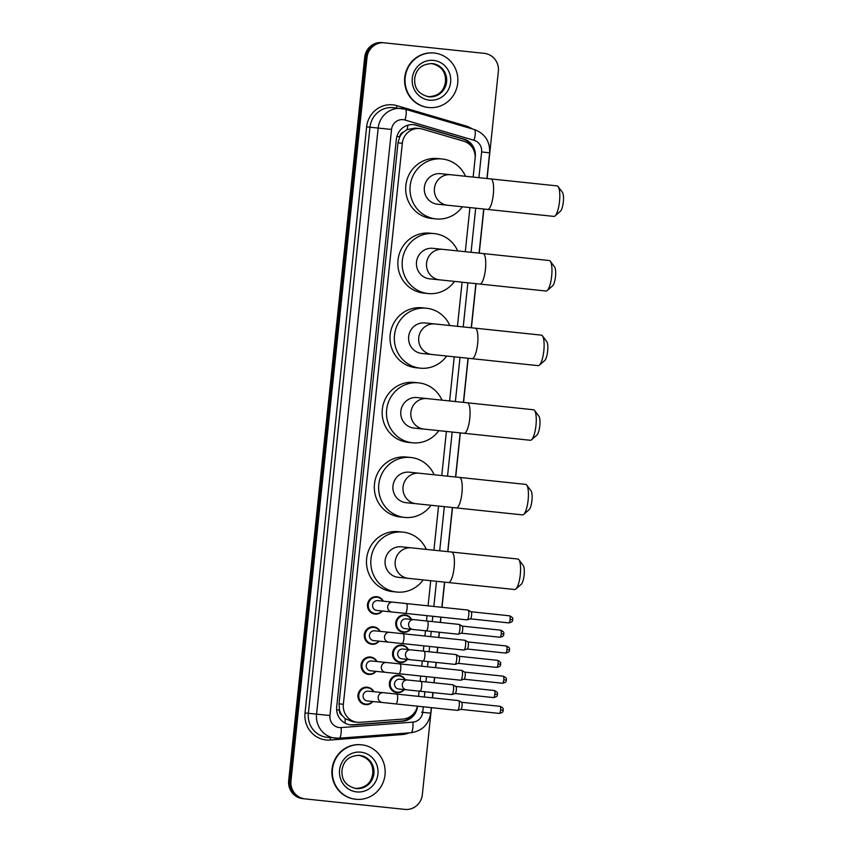 <?xml version="1.0" encoding="UTF-8"?>
<svg xmlns="http://www.w3.org/2000/svg" width="852" height="852" viewBox="0 0 852 852"><rect width="100%" height="100%" fill="white"/><g stroke="black" fill="none" stroke-linecap="round" stroke-linejoin="round"><path stroke-width="1.28" d="M410.611 629.223A8.765 8.456 -84.2 0 1 395.754 622.748A8.765 8.456 -84.2 0 1 411.612 619.425M407.448 659.405A8.765 8.456 -84.2 0 1 400.099 662.515A8.765 8.456 -84.2 0 1 400.078 662.505A8.765 8.456 -84.2 0 1 392.58 652.92A8.765 8.456 -84.2 0 1 401.878 645.071A8.765 8.456 -84.2 0 1 401.91 645.081A8.765 8.456 -84.2 0 1 408.438 649.597M404.274 689.577A8.765 8.456 -84.2 0 1 389.407 683.102A8.765 8.456 -84.2 0 1 398.704 675.253A8.765 8.456 -84.2 0 1 398.736 675.253A8.765 8.456 -84.2 0 1 405.264 679.768M382.356 611.001A8.765 8.456 -84.2 0 1 375.018 614.1A8.765 8.456 -84.2 0 1 374.986 614.1A8.765 8.456 -84.2 0 1 367.5 604.515A8.765 8.456 -84.2 0 1 383.357 601.192M379.183 641.173A8.765 8.456 -84.2 0 1 371.845 644.282A8.765 8.456 -84.2 0 1 371.813 644.272A8.765 8.456 -84.2 0 1 364.326 634.687A8.765 8.456 -84.2 0 1 373.623 626.838A8.765 8.456 -84.2 0 1 373.645 626.848A8.765 8.456 -84.2 0 1 380.184 631.364M376.02 671.344A8.765 8.456 -84.2 0 1 361.152 664.869A8.765 8.456 -84.2 0 1 377.01 661.535M372.846 701.526A8.765 8.456 -84.2 0 1 365.508 704.636A8.765 8.456 -84.2 0 1 365.476 704.625A8.765 8.456 -84.2 0 1 357.978 695.04A8.765 8.456 -84.2 0 1 367.276 687.191A8.765 8.456 -84.2 0 1 367.308 687.202A8.765 8.456 -84.2 0 1 373.847 691.717M473.137 177.056L475.075 158.685A16.433 15.847 95.8 0 0 463.744 141.219L422.517 129.11A16.433 15.847 95.8 0 0 419.802 128.577A16.433 15.847 95.8 0 0 419.748 128.567A16.433 15.847 95.8 0 0 402.325 143.253L343.356 704.274A16.433 15.847 95.8 0 0 357.457 722.283A16.433 15.847 95.8 0 0 360.172 722.315L403.007 719.056A16.433 15.847 95.8 0 0 417.427 706.18M342.131 715.456A16.433 15.847 -84.2 0 1 339.479 709.812L339.447 710.099A5.474 5.282 95.8 0 0 342.131 715.456L345.166 718.641L352.813 721.804L357.457 722.283M419.748 128.567L415.105 128.098L407.075 129.611L403.443 132.092A5.474 5.282 95.8 0 0 399.716 136.767L396.904 136.48M399.716 136.767L399.684 137.055A16.433 15.847 -84.2 0 1 403.443 132.092M399.684 137.055L398.001 142.816L339.043 703.837L339.479 709.812M418.556 696.382L419.109 691.121M420.142 681.323L420.696 676.009M421.729 666.211L422.283 660.95M423.316 651.141L423.87 645.837M424.903 636.029L425.457 630.778M426.479 620.97L427.044 615.655M428.077 605.857L430.718 580.681M433.924 550.179L438.556 506.056M441.773 475.554L446.405 431.432M449.611 400.93L454.244 356.807M457.449 326.305L462.093 282.182M465.298 251.681L469.931 207.569M475.118 158.11L475.288 156.576A16.433 15.847 95.8 0 0 463.946 139.11L416.543 125.18A16.433 15.847 95.8 0 0 413.838 124.648A16.433 15.847 95.8 0 0 413.774 124.637A16.433 15.847 95.8 0 0 396.35 139.323L336.7 706.894A16.433 15.847 95.8 0 0 350.8 724.903A16.433 15.847 95.8 0 0 353.505 724.935L402.772 721.186A16.433 15.847 95.8 0 0 417.491 706.468L417.523 706.191M431.474 707.661L422.326 794.714A16.433 15.847 -84.2 0 1 404.902 809.4A16.433 15.847 -84.2 0 1 404.849 809.389L305.027 798.878A16.433 15.847 -84.2 0 1 290.979 780.879L367.01 57.521A16.433 15.847 -84.2 0 1 384.433 42.834A16.433 15.847 -84.2 0 1 384.486 42.845L484.309 53.356A16.433 15.847 -84.2 0 1 498.356 71.355L487.088 178.526M483.883 209.028L479.25 253.15M476.044 283.652L471.401 327.775M468.195 358.277L463.563 402.4M460.357 432.901L455.713 477.024M452.508 507.526L447.875 551.638M444.669 582.15L442.018 607.327M440.995 617.125L440.431 622.439M439.398 632.237L438.844 637.498M437.822 647.307L437.257 652.611M436.235 662.419L435.681 667.68M434.648 677.478L434.094 682.793M433.061 692.591L432.507 697.852M402.655 809.176A16.433 15.847 -84.2 0 1 402.602 809.166A16.433 15.847 -84.2 0 1 402.549 809.155L302.726 798.643A16.433 15.847 -84.2 0 1 288.679 780.645L364.709 57.286L365.859 57.403A16.433 15.847 -84.2 0 1 383.283 42.717A16.433 15.847 -84.2 0 1 383.336 42.728A16.433 15.847 -84.2 0 0 383.283 42.717A16.433 15.847 -84.2 0 0 365.859 57.403L289.829 780.762L365.859 57.403L367.01 57.521M302.726 798.643L303.876 798.761A16.433 15.847 -84.2 0 1 289.829 780.762A16.433 15.847 -84.2 0 0 303.876 798.761L305.027 798.878M403.805 809.293A16.433 15.847 -84.2 0 1 403.752 809.283A16.433 15.847 -84.2 0 1 403.699 809.272A16.433 15.847 -84.2 0 0 403.752 809.283L404.902 809.4M414.125 713.113A16.433 15.847 -84.2 0 1 401.622 721.069L352.355 724.818A16.433 15.847 -84.2 0 1 350.225 724.828M413.199 124.594A16.433 15.847 -84.2 0 1 415.393 125.063L462.796 138.993A16.433 15.847 -84.2 0 1 473.339 149.27M364.709 57.286A16.433 15.847 -84.2 0 1 382.133 42.6A16.433 15.847 -84.2 0 1 382.186 42.611L383.23 42.706M428.588 107.512A27.381 26.412 -84.2 0 1 405.179 77.564A27.381 26.412 -84.2 0 1 434.222 53.037A27.381 26.412 -84.2 0 1 434.318 53.048A27.381 26.412 -84.2 0 1 457.726 82.995A27.381 26.412 -84.2 0 1 428.684 107.522A27.381 26.412 -84.2 0 1 428.588 107.512M428.343 107.49A27.381 26.412 -84.2 0 1 428.247 107.48A27.381 26.412 -84.2 0 1 428.162 107.469A27.381 26.412 -84.2 0 1 404.743 77.511A27.381 26.412 -84.2 0 1 433.796 52.994A27.381 26.412 -84.2 0 1 433.881 53.005M558.124 186.599L562.437 192.35A9.862 2.599 96 0 1 563.321 201.967A9.862 2.599 96 0 1 560.446 211.211L555.035 215.939A15.336 4.047 -84 0 0 559.508 201.562A15.336 4.047 -84 0 0 558.124 186.599A15.336 4.047 -84 0 0 557.08 185.896L490.89 178.931A15.336 4.047 96 0 1 493.308 194.586A15.336 4.047 96 0 1 487.674 209.432L553.875 216.408A15.336 4.047 -84 0 0 555.035 215.939M437.513 204.214L447.577 205.236A15.336 14.793 95.8 0 1 447.524 205.225A15.336 14.793 95.8 0 1 434.424 188.43A15.336 14.793 95.8 0 1 450.687 174.724A15.336 14.793 95.8 0 0 450.687 174.724L440.622 173.701A15.336 14.793 95.8 0 0 440.622 173.701A15.336 14.793 95.8 0 0 424.349 187.429A15.336 14.793 95.8 0 0 437.459 204.203A15.336 14.793 95.8 0 0 437.513 204.214A15.336 14.793 95.8 0 0 437.566 204.214M462.37 206.77A30.118 29.053 -84.2 0 1 436.022 218.921A30.118 29.053 -84.2 0 1 435.915 218.911A30.118 29.053 -84.2 0 1 410.163 185.96A30.118 29.053 -84.2 0 1 442.113 158.983A30.118 29.053 -84.2 0 1 442.22 158.994A30.118 29.053 -84.2 0 1 465.512 176.257M431.804 218.495A30.118 29.053 -84.2 0 1 431.708 218.485A30.118 29.053 -84.2 0 1 431.602 218.474A30.118 29.053 -84.2 0 1 405.85 185.523A30.118 29.053 -84.2 0 1 437.8 158.547A30.118 29.053 -84.2 0 1 437.907 158.557M550.286 261.223L554.588 266.974A9.862 2.599 96 0 1 555.472 276.591A9.862 2.599 96 0 1 552.607 285.835L547.186 290.564A15.336 4.047 -84 0 0 551.659 276.186A15.336 4.047 -84 0 0 550.286 261.223A15.336 4.047 -84 0 0 549.242 260.52L483.041 253.545A15.336 4.047 96 0 1 485.459 269.211A15.336 4.047 96 0 1 479.825 284.057L546.025 291.022A15.336 4.047 -84 0 0 547.186 290.564M432.827 248.326A15.336 14.793 95.8 0 0 432.773 248.326A15.336 14.793 95.8 0 0 416.511 262.054A15.336 14.793 95.8 0 0 429.621 278.828A15.336 14.793 95.8 0 0 429.674 278.838A15.336 14.793 95.8 0 0 429.727 278.838M454.531 281.394A30.118 29.053 -84.2 0 1 428.173 293.546A30.118 29.053 -84.2 0 1 428.077 293.535A30.118 29.053 -84.2 0 1 402.325 260.584A30.118 29.053 -84.2 0 1 434.275 233.608A30.118 29.053 -84.2 0 1 434.371 233.618A30.118 29.053 -84.2 0 1 457.673 250.882M423.966 293.12A30.118 29.053 -84.2 0 1 423.859 293.109A30.118 29.053 -84.2 0 1 423.763 293.099A30.118 29.053 -84.2 0 1 398.012 260.148A30.118 29.053 -84.2 0 1 429.962 233.171A30.118 29.053 -84.2 0 1 430.058 233.182M542.436 335.848L546.75 341.599A9.862 2.599 96 0 1 547.634 351.216A9.862 2.599 96 0 1 544.758 360.46L539.348 365.188A15.336 4.047 -84 0 0 543.821 350.811A15.336 4.047 -84 0 0 542.436 335.848A15.336 4.047 -84 0 0 541.403 335.145L475.203 328.169A15.336 4.047 96 0 1 477.621 343.835A15.336 4.047 96 0 1 471.987 358.671L538.187 365.646A15.336 4.047 -84 0 0 539.348 365.188M424.978 322.951A15.336 14.793 95.8 0 0 424.935 322.94A15.336 14.793 95.8 0 0 408.662 336.678A15.336 14.793 95.8 0 0 421.772 353.452A15.336 14.793 95.8 0 0 421.825 353.463A15.336 14.793 95.8 0 0 421.878 353.463M446.682 356.019A30.118 29.053 -84.2 0 1 420.334 368.17A30.118 29.053 -84.2 0 1 420.228 368.16A30.118 29.053 -84.2 0 1 394.476 335.209A30.118 29.053 -84.2 0 1 426.426 308.232A30.118 29.053 -84.2 0 1 426.532 308.243A30.118 29.053 -84.2 0 1 449.824 325.507M416.117 367.745A30.118 29.053 -84.2 0 1 416.021 367.734A30.118 29.053 -84.2 0 1 415.914 367.723A30.118 29.053 -84.2 0 1 390.163 334.772A30.118 29.053 -84.2 0 1 422.113 307.796A30.118 29.053 -84.2 0 1 422.219 307.806M534.598 410.472L538.901 416.223A9.862 2.599 96 0 1 539.785 425.84A9.862 2.599 96 0 1 536.92 435.084L531.499 439.802A15.336 4.047 -84 0 0 535.972 425.436A15.336 4.047 -84 0 0 534.598 410.472A15.336 4.047 -84 0 0 533.554 409.769L467.354 402.794A15.336 4.047 96 0 1 469.772 418.46A15.336 4.047 96 0 1 464.148 433.295L530.338 440.271A15.336 4.047 -84 0 0 531.499 439.802M417.139 397.575A15.336 14.793 95.8 0 0 417.086 397.565A15.336 14.793 95.8 0 0 400.823 411.303A15.336 14.793 95.8 0 0 413.934 428.077A15.336 14.793 95.8 0 0 413.987 428.077A15.336 14.793 95.8 0 0 414.04 428.087M438.844 430.643A30.118 29.053 -84.2 0 1 412.485 442.795A30.118 29.053 -84.2 0 1 412.389 442.784A30.118 29.053 -84.2 0 1 386.638 409.833A30.118 29.053 -84.2 0 1 418.588 382.857A30.118 29.053 -84.2 0 1 418.683 382.868A30.118 29.053 -84.2 0 1 441.986 400.131M408.278 442.369A30.118 29.053 -84.2 0 1 408.172 442.358A30.118 29.053 -84.2 0 1 408.076 442.348A30.118 29.053 -84.2 0 1 382.324 409.397A30.118 29.053 -84.2 0 1 414.274 382.42A30.118 29.053 -84.2 0 1 414.37 382.431M526.749 485.097L531.062 490.848A9.862 2.599 96 0 1 531.946 500.465A9.862 2.599 96 0 1 529.071 509.698L523.66 514.427A15.336 4.047 -84 0 0 528.133 500.049A15.336 4.047 -84 0 0 526.749 485.097A15.336 4.047 -84 0 0 525.716 484.394L459.516 477.418A15.336 4.047 96 0 1 461.933 493.084A15.336 4.047 96 0 1 456.299 507.92L522.5 514.896A15.336 4.047 -84 0 0 523.66 514.427M409.301 472.2A15.336 14.793 95.8 0 0 409.248 472.189A15.336 14.793 95.8 0 0 392.985 485.928A15.336 14.793 95.8 0 0 406.095 502.701A15.336 14.793 95.8 0 0 406.138 502.701A15.336 14.793 95.8 0 0 406.191 502.712M431.005 505.268A30.118 29.053 -84.2 0 1 404.647 517.42A30.118 29.053 -84.2 0 1 404.54 517.409A30.118 29.053 -84.2 0 1 378.789 484.458A30.118 29.053 -84.2 0 1 410.739 457.481A30.118 29.053 -84.2 0 1 410.845 457.492A30.118 29.053 -84.2 0 1 434.137 474.756M400.429 516.994A30.118 29.053 -84.2 0 1 400.333 516.983A30.118 29.053 -84.2 0 1 400.227 516.972A30.118 29.053 -84.2 0 1 374.475 484.021A30.118 29.053 -84.2 0 1 406.425 457.045A30.118 29.053 -84.2 0 1 406.532 457.055M518.911 559.711L523.213 565.462A9.862 2.599 96 0 1 524.108 575.089A9.862 2.599 96 0 1 521.232 584.323L515.822 589.052A15.336 4.047 -84 0 0 520.284 574.674A15.336 4.047 -84 0 0 518.911 559.711A15.336 4.047 -84 0 0 517.867 559.018L451.666 552.043A15.336 4.047 96 0 1 454.095 567.698A15.336 4.047 96 0 1 448.461 582.544L514.651 589.52A15.336 4.047 -84 0 0 515.822 589.052M401.452 546.824A15.336 14.793 95.8 0 0 401.398 546.814A15.336 14.793 95.8 0 0 385.136 560.552A15.336 14.793 95.8 0 0 398.246 577.326A15.336 14.793 95.8 0 0 398.299 577.326A15.336 14.793 95.8 0 0 398.353 577.337M423.156 579.892A30.118 29.053 -84.2 0 1 396.798 592.044A30.118 29.053 -84.2 0 1 396.702 592.033A30.118 29.053 -84.2 0 1 370.95 559.082A30.118 29.053 -84.2 0 1 402.9 532.106A30.118 29.053 -84.2 0 1 402.996 532.117A30.118 29.053 -84.2 0 1 426.298 549.38M392.591 591.607A30.118 29.053 -84.2 0 1 392.484 591.597A30.118 29.053 -84.2 0 1 392.389 591.586A30.118 29.053 -84.2 0 1 366.637 558.646A30.118 29.053 -84.2 0 1 398.587 531.669A30.118 29.053 -84.2 0 1 398.683 531.669M355.88 799.282A27.381 26.412 -84.2 0 1 332.472 769.324A27.381 26.412 -84.2 0 1 361.514 744.797A27.381 26.412 -84.2 0 1 361.61 744.808A27.381 26.412 -84.2 0 1 385.019 774.766A27.381 26.412 -84.2 0 1 355.976 799.282A27.381 26.412 -84.2 0 1 355.88 799.282M355.635 799.251A27.381 26.412 -84.2 0 1 355.54 799.24A27.381 26.412 -84.2 0 1 355.454 799.229A27.381 26.412 -84.2 0 1 332.035 769.281A27.381 26.412 -84.2 0 1 361.088 744.754A27.381 26.412 -84.2 0 1 361.173 744.765M391.909 611.97L376.84 610.437A4.931 4.75 -84.2 0 1 372.612 605.037A4.931 4.75 -84.2 0 1 377.862 600.628L392.91 602.162A4.931 4.75 -84.2 0 1 392.932 602.162A4.931 4.75 -84.2 0 0 387.66 606.88A4.931 4.75 -84.2 0 0 391.899 611.97A4.931 4.75 -84.2 0 1 391.899 611.97L466.96 619.862A4.931 1.299 96 0 0 467.109 619.851A4.931 1.299 96 0 0 468.77 615.091A4.931 1.299 96 0 0 468.131 610.107A4.931 1.299 96 0 0 467.993 610.064L406.308 603.557A4.931 1.299 96 0 1 407.086 608.594A4.931 1.299 96 0 1 407.054 608.903A4.931 1.299 96 0 1 405.275 613.365M382.005 610.959A8.211 7.924 -84.2 0 1 368.309 604.601A8.211 7.924 -84.2 0 1 377.021 597.241A8.211 7.924 -84.2 0 1 377.053 597.241A8.211 7.924 -84.2 0 1 382.995 601.15M470.996 611.757A3.557 0.937 96 0 1 471.103 611.789A3.557 0.937 96 0 1 471.561 615.389A3.557 0.937 96 0 1 470.357 618.818A3.557 0.937 96 0 1 470.251 618.84M375.359 613.589A8.211 7.924 -84.2 0 1 375.338 613.589L372.143 613.259M373.687 640.608A4.931 4.75 -84.2 0 1 369.438 635.219A4.931 4.75 -84.2 0 1 374.667 630.799A4.931 4.75 -84.2 0 1 374.688 630.81L389.737 632.333A4.931 4.75 -84.2 0 1 389.758 632.333A4.931 4.75 -84.2 0 0 384.486 637.051A4.931 4.75 -84.2 0 0 388.725 642.142A4.931 4.75 -84.2 0 1 388.725 642.142L463.786 650.044A4.931 1.299 96 0 0 463.935 650.023A4.931 1.299 96 0 0 465.597 645.273A4.931 1.299 96 0 0 464.958 640.278A4.931 1.299 96 0 0 464.819 640.235L403.134 633.739A4.931 1.299 96 0 1 403.912 638.766A4.931 1.299 96 0 1 403.88 639.075A4.931 1.299 96 0 1 402.101 643.537M378.831 641.141A8.211 7.924 -84.2 0 1 365.135 634.772A8.211 7.924 -84.2 0 1 373.858 627.413A8.211 7.924 -84.2 0 1 373.879 627.423A8.211 7.924 -84.2 0 1 379.822 631.332M467.823 641.929A3.557 0.937 96 0 1 467.929 641.961A3.557 0.937 96 0 1 468.387 645.56A3.557 0.937 96 0 1 467.194 649A3.557 0.937 96 0 1 467.077 649.011M373.677 640.608A4.931 4.75 -84.2 0 1 373.655 640.608L388.736 642.142M372.186 643.761A8.211 7.924 -84.2 0 1 372.164 643.761L368.98 643.441M385.573 672.324A4.931 4.75 -84.2 0 1 385.551 672.313A4.931 4.75 -84.2 0 1 381.313 667.222A4.931 4.75 -84.2 0 1 386.563 662.515L399.971 663.91A4.931 1.299 96 0 1 400.749 668.948A4.931 1.299 96 0 1 400.706 669.257A4.931 1.299 96 0 1 398.938 673.719L370.503 670.79A4.931 4.75 -84.2 0 1 366.275 665.391A4.931 4.75 -84.2 0 1 371.515 660.982M375.657 671.312A8.211 7.924 -84.2 0 1 369.022 673.943A8.211 7.924 -84.2 0 1 368.991 673.932A8.211 7.924 -84.2 0 1 361.972 664.954A8.211 7.924 -84.2 0 1 370.684 657.595A8.211 7.924 -84.2 0 1 370.705 657.595A8.211 7.924 -84.2 0 1 376.659 661.503M398.938 673.719L460.612 680.216A4.931 1.299 96 0 0 460.762 680.205A4.931 1.299 96 0 0 462.423 675.444A4.931 1.299 96 0 0 461.795 670.46A4.931 1.299 96 0 0 461.646 670.407L399.971 663.91M464.659 672.111A3.557 0.937 96 0 1 464.755 672.143A3.557 0.937 96 0 1 465.213 675.742A3.557 0.937 96 0 1 464.02 679.172A3.557 0.937 96 0 1 463.914 679.182M367.35 700.962A4.931 4.75 -84.2 0 1 363.101 695.573A4.931 4.75 -84.2 0 1 368.341 691.153L383.4 692.687A4.931 4.75 -84.2 0 1 383.411 692.687A4.931 4.75 -84.2 0 0 378.15 697.405A4.931 4.75 -84.2 0 0 382.378 702.495A4.931 4.75 -84.2 0 1 382.378 702.495L457.439 710.387A4.931 1.299 96 0 1 457.439 710.387A4.931 1.299 96 0 0 457.588 710.376A4.931 1.299 96 0 0 459.249 705.626A4.931 1.299 96 0 0 458.621 700.632A4.931 1.299 96 0 0 458.472 700.589L396.798 694.092A4.931 1.299 96 0 1 397.575 699.119A4.931 1.299 96 0 1 397.543 699.428A4.931 1.299 96 0 1 395.765 703.89M372.484 701.484A8.211 7.924 -84.2 0 1 358.798 695.125A8.211 7.924 -84.2 0 1 367.51 687.766A8.211 7.924 -84.2 0 1 367.531 687.777A8.211 7.924 -84.2 0 1 373.485 691.675M461.486 702.282A3.557 0.937 96 0 1 461.592 702.314A3.557 0.937 96 0 1 462.05 705.914A3.557 0.937 96 0 1 460.847 709.354A3.557 0.937 96 0 1 460.74 709.365M367.329 700.962A4.931 4.75 -84.2 0 1 367.308 700.962L382.399 702.495M365.849 704.114A8.211 7.924 -84.2 0 1 365.817 704.114L362.632 703.784M412.847 629.458A4.931 4.75 -84.2 0 1 408.609 624.367A4.931 4.75 -84.2 0 1 413.859 619.649L427.267 621.055A4.931 1.299 96 0 1 427.267 621.055A4.931 1.299 96 0 1 428.002 626.39A4.931 1.299 96 0 1 426.234 630.853L412.869 629.458A4.931 4.75 -84.2 0 1 412.847 629.458L405.105 628.669A4.931 4.75 -84.2 0 1 400.866 623.27A4.931 4.75 -84.2 0 1 406.116 618.861M426.234 630.853L458.067 634.207A4.931 1.299 96 0 0 458.216 634.197A4.931 1.299 96 0 0 459.878 629.447A4.931 1.299 96 0 0 459.249 624.452A4.931 1.299 96 0 0 459.1 624.409L427.267 621.055M410.259 629.191A8.211 7.924 -84.2 0 1 403.614 631.822A8.211 7.924 -84.2 0 1 403.592 631.822A8.211 7.924 -84.2 0 1 396.563 622.833A8.211 7.924 -84.2 0 1 405.275 615.474A8.211 7.924 -84.2 0 1 405.307 615.474A8.211 7.924 -84.2 0 1 411.25 619.383M462.114 626.103A3.557 0.937 96 0 1 462.21 626.135A3.557 0.937 96 0 1 462.668 629.734A3.557 0.937 96 0 1 461.475 633.164A3.557 0.937 96 0 1 461.369 633.174M409.695 659.629A4.931 4.75 -84.2 0 1 405.435 654.538A4.931 4.75 -84.2 0 1 410.685 649.82L424.094 651.226A4.931 1.299 96 0 1 424.828 656.572A4.931 1.299 96 0 1 423.061 661.035L401.931 658.841A4.931 4.75 -84.2 0 1 397.703 653.452A4.931 4.75 -84.2 0 1 402.943 649.032L410.685 649.82A4.931 4.75 -84.2 0 1 410.707 649.831M423.061 661.035L454.893 664.39A4.931 1.299 96 0 0 455.043 664.368A4.931 1.299 96 0 0 456.704 659.618A4.931 1.299 96 0 0 456.076 654.624A4.931 1.299 96 0 0 455.926 654.581L424.094 651.226M407.086 659.363A8.211 7.924 -84.2 0 1 393.39 653.005A8.211 7.924 -84.2 0 1 402.112 645.646A8.211 7.924 -84.2 0 1 402.133 645.656A8.211 7.924 -84.2 0 1 408.087 649.565M458.94 656.274A3.557 0.937 96 0 1 459.036 656.306A3.557 0.937 96 0 1 459.494 659.906A3.557 0.937 96 0 1 458.301 663.346A3.557 0.937 96 0 1 458.195 663.357M400.451 661.993A8.211 7.924 -84.2 0 1 400.419 661.993L397.234 661.674M398.768 689.023A4.931 4.75 -84.2 0 1 394.529 683.623A4.931 4.75 -84.2 0 1 399.769 679.214L407.522 680.002A4.931 4.75 -84.2 0 1 407.533 680.002A4.931 4.75 -84.2 0 0 402.272 684.72A4.931 4.75 -84.2 0 0 406.5 689.811A4.931 4.75 -84.2 0 1 406.5 689.811L451.72 694.561A4.931 1.299 96 0 1 451.72 694.561L451.72 694.561A4.931 1.299 96 0 0 451.88 694.54A4.931 1.299 96 0 0 453.53 689.801A4.931 1.299 96 0 0 452.902 684.806A4.931 1.299 96 0 0 452.753 684.752L420.92 681.398A4.931 1.299 96 0 1 421.665 686.744A4.931 1.299 96 0 1 419.887 691.206M403.912 689.545A8.211 7.924 -84.2 0 1 397.277 692.175A8.211 7.924 -84.2 0 1 397.245 692.165A8.211 7.924 -84.2 0 1 390.227 683.187A8.211 7.924 -84.2 0 1 398.938 675.828A8.211 7.924 -84.2 0 1 398.96 675.828A8.211 7.924 -84.2 0 1 404.913 679.736M455.767 686.446A3.557 0.937 96 0 1 455.873 686.488A3.557 0.937 96 0 1 456.331 690.088A3.557 0.937 96 0 1 455.128 693.517A3.557 0.937 96 0 1 455.021 693.528M398.757 689.023A4.931 4.75 -84.2 0 1 398.736 689.023L406.521 689.811M345.081 723.146A16.433 4.271 -94.3 0 0 345.166 718.641M467.663 143.008A16.433 4.271 -73.6 0 0 467.865 141.57M407.075 129.611A16.433 4.271 -73.6 0 0 407.927 125.18M407.107 719.61A16.433 4.271 -94.3 0 0 407.213 718.129M339.447 710.099L336.647 709.801M398.001 142.816L402.325 143.253M339.043 703.837L343.356 704.274M478.909 177.663L481.614 151.954A10.959 10.565 95.8 0 0 474.053 140.314L405.009 120.025A10.959 10.565 95.8 0 0 391.547 129.451L329.948 715.542A10.959 10.565 95.8 0 0 341.151 727.576L412.911 722.123A10.959 10.565 95.8 0 0 422.72 712.304L423.295 706.798M329.948 715.542L308.371 713.316A21.907 21.13 95.8 0 0 327.093 737.321A21.907 21.13 95.8 0 0 327.168 737.321L339.107 738.205A10.959 2.844 -94.3 0 1 338.979 738.205A21.907 21.13 -84.2 0 1 335.368 738.151A21.907 21.13 -84.2 0 1 335.294 738.151A21.907 21.13 -84.2 0 1 316.561 714.146L378.171 128.056A21.907 21.13 -84.2 0 1 401.398 108.47A21.907 21.13 -84.2 0 1 401.473 108.481A21.907 21.13 -84.2 0 1 405.083 109.194A10.959 2.844 -73.6 0 1 405.222 109.226A10.959 2.844 -73.6 0 1 405.009 120.025M409.067 732.89A24.644 23.771 -84.2 0 1 401.984 734.573L330.235 740.026A24.644 23.771 -84.2 0 1 305.027 712.964L366.626 126.873L391.547 129.451M410.728 732.752A10.959 2.844 -94.3 0 0 410.856 732.752L339.107 738.205A10.959 2.844 -94.3 0 0 341.151 727.576M366.626 126.873A24.644 23.771 -84.2 0 1 392.847 104.849A24.644 23.771 -84.2 0 1 396.915 105.659L465.959 125.947A24.644 23.771 -84.2 0 1 472.349 128.95M393.273 107.65A21.907 21.13 95.8 0 0 393.198 107.64A21.907 21.13 95.8 0 0 369.97 127.225L308.371 713.316L305.027 712.964M384.38 42.824L383.336 42.728M290.979 780.879L288.679 780.645M404.849 809.389L402.549 809.155M424.328 696.989L424.882 691.728M425.915 681.93L426.469 676.616M427.502 666.818L428.055 661.557M429.078 651.748L429.642 646.444M430.675 636.636L431.218 631.385M432.252 621.577L432.816 616.262M433.838 606.464L436.49 581.288M439.696 550.786L444.329 506.663M447.534 476.161L452.178 432.039M455.383 401.537L460.016 357.414M463.222 326.912L467.865 282.789M471.071 252.288L475.704 208.165M401.984 734.573A2.737 0.714 85.7 0 1 401.984 733.423M330.235 740.026A2.737 0.714 85.7 0 1 330.459 737.662M465.724 127.001A2.737 0.714 106.4 0 1 465.959 125.947M396.638 107.991A2.737 0.714 106.4 0 1 396.915 105.659M422.72 712.304L430.739 713.156C428.758 724.509 422.134 731.048 410.856 732.752A10.959 2.844 -94.3 0 0 412.911 722.123M481.614 151.954L489.634 152.806C490.06 141.294 484.937 133.53 474.266 129.515A10.959 2.844 -73.6 0 0 474.138 129.483M474.053 140.314A10.959 2.844 -73.6 0 0 474.266 129.515L405.222 109.226L393.198 107.64M421.57 712.187L426.373 712.698M415.393 125.063L416.543 125.18M462.796 138.993L463.946 139.11M401.622 721.069L402.772 721.186M352.355 724.818L353.505 724.935M432.283 63.581A16.689 16.103 -84.2 0 1 432.337 63.591A16.689 16.103 -84.2 0 1 446.608 81.845A16.689 16.103 -84.2 0 1 428.897 96.798A16.689 16.103 -84.2 0 1 428.844 96.798C415.957 93.688 414.37 85.264 414.69 78.576C415.723 71.93 419.003 63.985 432.283 63.581M429.365 100.153A19.979 19.277 -84.2 0 1 412.283 78.256A19.979 19.277 -84.2 0 1 433.54 60.407A19.979 19.277 -84.2 0 1 450.623 82.303A19.979 19.277 -84.2 0 1 429.365 100.153M431.772 63.538A16.689 16.103 -84.2 0 1 445.607 81.717A16.689 16.103 -84.2 0 1 428.396 96.745M442.891 249.348A15.336 14.793 95.8 0 0 442.838 249.348A15.336 14.793 95.8 0 0 426.575 263.055A15.336 14.793 95.8 0 0 439.685 279.85A15.336 14.793 95.8 0 0 439.738 279.861L479.825 284.057M435.052 323.973A15.336 14.793 95.8 0 0 434.999 323.973A15.336 14.793 95.8 0 0 418.737 337.68A15.336 14.793 95.8 0 0 431.836 354.475A15.336 14.793 95.8 0 0 431.889 354.485L471.987 358.671M427.203 398.598A15.336 14.793 95.8 0 0 427.15 398.587A15.336 14.793 95.8 0 0 410.888 412.293A15.336 14.793 95.8 0 0 423.998 429.099A15.336 14.793 95.8 0 0 424.051 429.11L464.148 433.295M419.365 473.222A15.336 14.793 95.8 0 0 419.312 473.211A15.336 14.793 95.8 0 0 403.049 486.918A15.336 14.793 95.8 0 0 416.159 503.724A15.336 14.793 95.8 0 0 416.202 503.724L456.299 507.92M411.516 547.847A15.336 14.793 95.8 0 0 411.463 547.836A15.336 14.793 95.8 0 0 395.2 561.543A15.336 14.793 95.8 0 0 408.31 578.348A15.336 14.793 95.8 0 0 408.364 578.348L448.461 582.544M359.576 755.351A16.689 16.103 -84.2 0 1 359.629 755.351A16.689 16.103 -84.2 0 1 373.9 773.616A16.689 16.103 -84.2 0 1 356.189 788.558A16.689 16.103 -84.2 0 1 356.136 788.558C343.25 785.448 341.663 777.024 341.982 770.346C343.015 763.69 346.295 755.745 359.576 755.351M356.658 791.913A19.979 19.277 -84.2 0 1 339.575 770.027A19.979 19.277 -84.2 0 1 360.833 752.167A19.979 19.277 -84.2 0 1 377.915 774.063A19.979 19.277 -84.2 0 1 356.658 791.913M359.065 755.309A16.689 16.103 -84.2 0 1 372.899 773.478A16.689 16.103 -84.2 0 1 355.689 788.505M512.606 619.713L512.734 619.734C512.159 619.127 514.406 618.083 509.56 615.815A3.557 0.937 96 0 1 510.124 619.447A3.557 0.937 96 0 1 508.814 622.897L470.304 618.84M508.814 622.897C514.022 621.683 512.041 620.203 512.734 619.734L510.124 619.447M509.432 649.895L509.56 649.906C508.985 649.299 511.232 648.265 506.386 645.997A3.557 0.937 96 0 1 506.951 649.629A3.557 0.937 96 0 1 505.641 653.069L467.13 649.011M505.641 653.069C510.849 651.865 508.868 650.374 509.56 649.906L506.951 649.629M506.258 680.066L506.386 680.077C505.811 679.481 508.058 678.437 503.223 676.168A3.557 0.937 96 0 1 503.777 679.8A3.557 0.937 96 0 1 502.467 683.251L463.967 679.193M502.467 683.251C507.675 682.037 505.694 680.556 506.386 680.077L503.777 679.8M371.493 660.982L386.563 662.515A4.931 4.75 -84.2 0 1 386.584 662.515M503.085 710.248L503.212 710.259C502.637 709.652 504.885 708.619 500.049 706.34A3.557 0.937 96 0 1 500.603 709.982A3.557 0.937 96 0 1 499.304 713.422L460.794 709.365M499.304 713.422C504.512 712.219 502.531 710.728 503.212 710.259L500.603 709.982M503.713 634.058L503.841 634.069C503.266 633.473 505.513 632.429 500.667 630.161A3.557 0.937 96 0 1 501.232 633.792A3.557 0.937 96 0 1 499.922 637.243L461.411 633.185M499.922 637.243C505.13 636.029 503.149 634.548 503.841 634.069L501.232 633.792M413.859 619.649A4.931 4.75 -84.2 0 1 413.88 619.649L406.095 618.861M500.539 664.24L500.667 664.251C500.092 663.644 502.339 662.611 497.504 660.343A3.557 0.937 96 0 1 498.058 663.974A3.557 0.937 96 0 1 496.759 667.414L458.248 663.357M496.759 667.414C501.966 666.211 499.986 664.72 500.667 664.251L498.058 663.974M497.366 694.412L497.493 694.423C496.918 693.826 499.165 692.782 494.33 690.514A3.557 0.937 96 0 1 494.895 694.146A3.557 0.937 96 0 1 493.585 697.596L455.075 693.539M493.585 697.596C498.793 696.382 496.812 694.902 497.493 694.423L494.895 694.146M384.433 42.834L382.133 42.6M430.739 713.156L431.314 707.639M432.347 697.831L432.901 692.58M433.934 682.771L434.488 677.468M435.521 667.659L436.075 662.398M437.097 652.6L437.662 647.286M438.684 637.488L439.238 632.227M440.271 622.418L440.835 617.114M441.858 607.306L444.51 582.129M447.715 551.627L452.348 507.504M455.554 477.003L460.197 432.88M463.403 402.378L468.036 358.255M471.241 327.754L475.885 283.631M479.09 253.129L483.723 209.017M486.929 178.505L489.634 152.806M402.602 809.166L403.752 809.283M431.325 63.485C444.233 66.605 445.82 75.051 445.479 81.771C444.414 88.406 441.102 96.308 427.896 96.702M450.687 174.724L490.89 178.931M442.113 158.983L437.8 158.547M436.022 218.921L431.708 218.485M447.577 205.236L487.674 209.432M432.773 248.326L483.041 253.545M434.275 233.608L429.962 233.171M428.173 293.546L423.859 293.109M429.674 278.838L439.738 279.861M424.935 322.94L475.203 328.169M426.426 308.232L422.113 307.796M420.334 368.17L416.021 367.734M421.825 353.463L431.889 354.485M417.086 397.565L467.354 402.794M418.588 382.857L414.274 382.42M412.485 442.795L408.172 442.358M413.987 428.077L424.051 429.11M409.248 472.189L459.516 477.418M410.739 457.481L406.425 457.045M404.647 517.42L400.333 516.983M406.138 502.701L416.202 503.724M401.398 546.814L451.666 552.043M402.9 532.106L398.587 531.669M396.798 592.044L392.484 591.597M398.299 577.326L408.364 578.348M358.617 755.245C371.525 758.365 373.112 766.811 372.771 773.531C371.706 780.166 368.394 788.079 355.188 788.462M406.308 603.557L392.91 602.162M377.021 597.241L373.815 596.911M471.103 611.789L468.131 610.107M470.357 618.818L467.109 619.851M509.56 615.815L471.049 611.757M403.134 633.739L389.737 632.333M373.858 627.413L370.641 627.093M467.929 641.961L464.958 640.278M467.194 649L463.935 650.023M506.386 645.997L467.876 641.939M370.684 657.595L367.468 657.265M369.022 673.943L365.806 673.612M464.755 672.143L461.795 670.46M464.02 679.172L460.762 680.205M503.223 676.168L464.713 672.111M396.798 694.092L383.4 692.687M367.51 687.766L364.294 687.447M461.592 702.314L458.621 700.632M460.847 709.354L457.588 710.376M500.049 706.34L461.539 702.282M405.275 615.474L402.069 615.144M462.21 626.135L459.249 624.452M461.475 633.164L458.216 634.197M403.614 631.822L400.408 631.492M500.667 630.161L462.167 626.103M402.112 645.646L398.896 645.326M497.504 660.343L458.994 656.285L456.076 654.624M458.301 663.346L455.043 664.368M420.92 681.398L407.522 680.002M398.938 675.828L395.722 675.498M455.873 686.488L452.902 684.806M455.128 693.517L451.88 694.54M397.277 692.175L394.061 691.845M494.33 690.514L455.82 686.456"/></g></svg>
